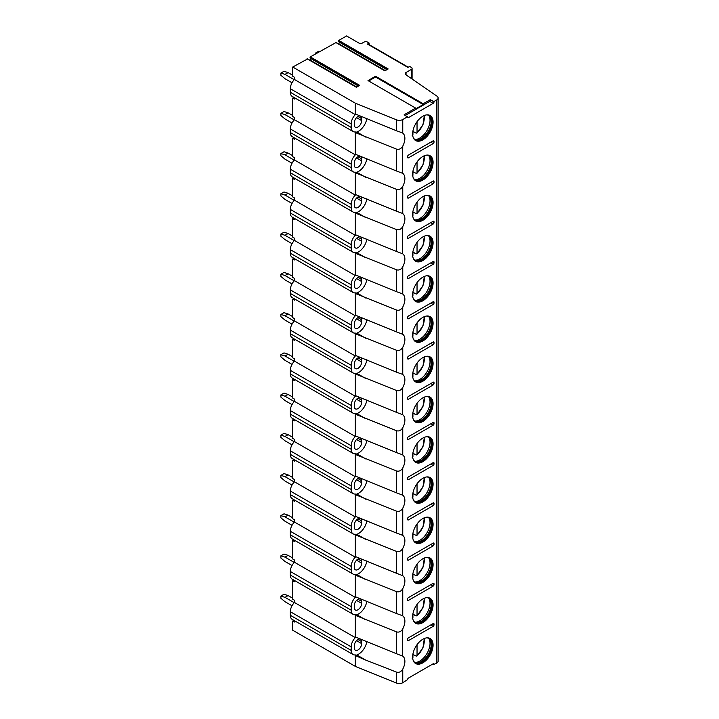 <?xml version="1.0" encoding="UTF-8"?>
<svg xmlns="http://www.w3.org/2000/svg" width="719" height="719" viewBox="0 0 719 719"><rect width="100%" height="100%" fill="white"/><g stroke="black" fill="none" stroke-linecap="round" stroke-linejoin="round"><path stroke-width="1.08" d="M338.343 43.787L338.586 43.643A0.971 0.557 120 0 0 339.125 42.053L338.442 41.432L338.775 40.444L346.567 35.95L358.916 43.077A2.427 1.402 180 0 0 362.34 43.077L364.057 42.088A2.427 1.402 0 0 1 367.481 42.088L369.198 43.077L367.481 44.066L407.952 67.424L409.659 66.436L411.376 67.424A2.427 1.402 0 0 1 412.086 68.422A2.427 1.402 0 0 1 411.376 69.41L411.376 78.551M405.372 115.435L429.719 101.379A1.213 0.701 120 0 0 430.582 99.896L434.006 101.478L436.685 99.941A4.853 2.804 0 0 0 438.105 97.955A4.853 2.804 0 0 0 436.963 96.157L405.867 74.758A2.912 1.681 180 0 1 405.183 73.68A2.912 1.681 180 0 1 406.037 72.493L411.376 69.41M430.582 99.501L423.203 103.761L423.203 104.552L375.543 77.032L375.543 76.241L423.203 103.761M375.543 76.241L368.002 80.591L415.663 108.111L404.177 114.743L407.601 117.125A1.213 0.701 120 0 0 407.853 117.673A1.213 0.701 120 0 0 408.464 117.619L433.153 103.365A1.213 0.701 120 0 0 434.006 101.873L430.582 99.896M307.453 59.021L292.732 67.029L355.312 103.168L396.546 119.839A4.853 2.804 0 0 0 402.757 119.525L407.601 116.721M335.917 42.592L310.32 56.882L359.698 85.39L356.408 87.287L307.031 58.778M338.775 40.444L388.161 68.952L384.872 70.848L335.494 42.34M369.198 43.077L368.856 44.857M408.293 67.227L369.198 44.659M292.732 67.029L292.732 76.259L294.448 77.248L294.448 79.494A8.97 5.177 120 0 0 290.332 88.734L290.332 92.293A8.97 5.177 120 0 0 292.184 96.4L353.056 131.541A8.97 5.177 120 0 0 355.312 131.919L355.312 154.864A8.97 5.177 120 0 0 351.196 164.103L351.196 167.662A8.97 5.177 120 0 0 353.056 171.769A8.97 5.177 120 0 0 355.312 172.147L355.312 195.101A8.97 5.177 120 0 0 351.196 204.331L351.196 207.899A8.97 5.177 120 0 0 353.056 212.006A8.97 5.177 120 0 0 355.312 212.375L355.312 235.329A8.97 5.177 120 0 0 351.196 244.559L351.196 248.127A8.97 5.177 120 0 0 353.056 252.234A8.97 5.177 120 0 0 355.312 252.612L355.312 275.557A8.97 5.177 120 0 0 351.196 284.787L351.196 288.355A8.97 5.177 120 0 0 353.056 292.462A8.97 5.177 120 0 0 355.312 292.84L355.312 315.785A8.97 5.177 120 0 0 351.196 325.024L351.196 328.583A8.97 5.177 120 0 0 353.056 332.69A8.97 5.177 120 0 0 355.312 333.068L355.312 356.013A8.97 5.177 120 0 0 351.196 365.252L351.196 368.811A8.97 5.177 120 0 0 353.056 372.918A8.97 5.177 120 0 0 355.312 373.296L355.312 396.25A8.97 5.177 120 0 0 351.196 405.48L351.196 409.039A8.97 5.177 120 0 0 353.056 413.146A8.97 5.177 120 0 0 355.312 413.524L355.312 436.478A8.97 5.177 120 0 0 351.196 445.708L351.196 449.276A8.97 5.177 120 0 0 353.056 453.383A8.97 5.177 120 0 0 355.312 453.752L355.312 476.706A8.97 5.177 120 0 0 351.196 485.936L351.196 489.504A8.97 5.177 120 0 0 353.056 493.611A8.97 5.177 120 0 0 355.312 493.989L355.312 516.934A8.97 5.177 120 0 0 351.196 526.164L351.196 529.732A8.97 5.177 120 0 0 353.056 533.84A8.97 5.177 120 0 0 355.312 534.217L355.312 557.162A8.97 5.177 120 0 0 351.196 566.401L351.196 569.96A8.97 5.177 120 0 0 353.056 574.068A8.97 5.177 120 0 0 355.312 574.445L355.312 597.39A8.97 5.177 120 0 0 351.196 606.629L351.196 610.188A8.97 5.177 120 0 0 353.056 614.296A8.97 5.177 120 0 0 355.312 614.673L355.312 637.627A8.97 5.177 120 0 0 351.196 646.857L351.196 650.425A8.97 5.177 120 0 0 353.056 654.533A8.97 5.177 120 0 0 355.312 654.901L355.312 666.378L396.546 683.05A4.853 2.804 0 0 0 402.757 682.735L407.601 679.545A1.213 0.701 120 0 1 408.464 678.062L433.153 663.808A1.213 0.701 120 0 1 433.755 663.745A1.213 0.701 120 0 1 434.006 664.302L433.153 663.808M294.448 97.703L294.448 99.024L292.732 98.036L292.732 116.487L294.448 117.476L294.448 119.722L355.312 154.864M294.448 620.686L294.448 622.016L292.732 621.018L292.732 630.248L355.312 666.378M294.448 580.458L294.448 581.779L292.732 580.79L292.732 599.242L294.448 600.23L294.448 602.486L355.312 637.627M294.448 540.23L294.448 541.551L292.732 540.562L292.732 559.014L294.448 560.002L294.448 562.249L355.312 597.39M294.448 500.002L294.448 501.323L292.732 500.334L292.732 518.785L294.448 519.774L294.448 522.021L355.312 557.162M294.448 459.774L294.448 461.095L292.732 460.106L292.732 478.557L294.448 479.546L294.448 481.793L355.312 516.934M294.448 419.545L294.448 420.867L292.732 419.869L292.732 438.329L294.448 439.318L294.448 441.565L355.312 476.706M294.448 379.308L294.448 380.63L292.732 379.641L292.732 398.092L294.448 399.081L294.448 401.337L355.312 436.478M294.448 339.08L294.448 340.402L292.732 339.413L292.732 357.864L294.448 358.853L294.448 361.109L355.312 396.25M294.448 298.852L294.448 300.174L292.732 299.185L292.732 317.636L294.448 318.625L294.448 320.872L355.312 356.013M294.448 258.624L294.448 259.945L292.732 258.957L292.732 277.408L294.448 278.397L294.448 280.644L355.312 315.785M294.448 218.396L294.448 219.717L292.732 218.729L292.732 237.18L294.448 238.169L294.448 240.416L355.312 275.557M294.448 178.168L294.448 179.489L292.732 178.492L292.732 196.943L294.448 197.941L294.448 200.188L355.312 235.329M294.448 137.931L294.448 139.252L292.732 138.264L292.732 156.715L294.448 157.704L294.448 159.96L355.312 195.101M355.312 103.168L355.312 114.636A8.97 5.177 120 0 0 351.196 123.875L351.196 127.434A8.97 5.177 120 0 0 353.056 131.541M294.448 79.494L355.312 114.636M294.448 602.486A8.97 5.177 120 0 0 290.332 611.716L290.332 615.284A8.97 5.177 120 0 0 292.184 619.392L353.056 654.533M356.849 654.991L365.594 660.033L355.312 655.566A11.819 6.822 120 0 0 356.849 654.991A12.007 6.929 120 0 0 366.87 641.276M361.657 641.609A5.213 3.011 120 0 0 360.579 639.227A5.213 3.011 120 0 0 356.561 640.62A5.213 3.011 120 0 0 354.278 645.869L354.278 647.846A5.213 3.011 120 0 0 355.366 650.237A5.213 3.011 120 0 0 359.383 648.835A5.213 3.011 120 0 0 361.657 643.595L361.657 641.609L357.972 639.479M366.87 601.048A12.007 6.929 120 0 1 356.849 614.763A11.819 6.822 120 0 1 355.312 615.329L396.546 631.884L396.546 653.76L355.312 636.962M365.594 660.033L396.546 672.112L396.546 683.05M366.87 560.82A12.007 6.929 120 0 1 356.849 574.526A11.819 6.822 120 0 1 355.312 575.101L396.546 591.647L396.546 613.532L355.312 596.734M366.87 520.592A12.007 6.929 120 0 1 356.849 534.298A11.819 6.822 120 0 1 355.312 534.873L396.546 551.419L396.546 573.304L355.312 556.506M366.87 480.364A12.007 6.929 120 0 1 356.849 494.07A11.819 6.822 120 0 1 355.312 494.645L396.546 511.191L396.546 533.067L355.312 516.278M366.87 440.127A12.007 6.929 120 0 1 356.849 453.842A11.819 6.822 120 0 1 355.312 454.417L396.546 470.963L396.546 492.839L355.312 476.05M366.87 399.899A12.007 6.929 120 0 1 356.849 413.614A11.819 6.822 120 0 1 355.312 414.18L396.546 430.735L396.546 452.611L355.312 435.813M366.87 359.671A12.007 6.929 120 0 1 356.849 373.386A11.819 6.822 120 0 1 355.312 373.952L396.546 390.507L396.546 412.382L355.312 395.585M366.87 319.443A12.007 6.929 120 0 1 356.849 333.149A11.819 6.822 120 0 1 355.312 333.724L396.546 350.27L396.546 372.154L355.312 355.357M366.87 279.215A12.007 6.929 120 0 1 356.849 292.921A11.819 6.822 120 0 1 355.312 293.496L396.546 310.042L396.546 331.926L355.312 315.129M366.87 238.987A12.007 6.929 120 0 1 356.849 252.693A11.819 6.822 120 0 1 355.312 253.268L396.546 269.814L396.546 291.689L355.312 274.901M366.87 198.75A12.007 6.929 120 0 1 356.849 212.465A11.819 6.822 120 0 1 355.312 213.04L396.546 229.586L396.546 251.461L355.312 234.673M366.87 158.522A12.007 6.929 120 0 1 356.849 172.236A11.819 6.822 120 0 1 355.312 172.803L396.546 189.358L396.546 211.233L355.312 194.436M365.594 137.05L356.849 131.999A11.819 6.822 120 0 1 355.312 132.575L396.546 149.13L396.546 171.005L355.312 154.208M396.546 119.839L396.546 130.777L355.312 113.979M396.546 653.76L402.757 656.132A12.007 6.929 120 0 1 402.757 669.11C401.103 671.816 399.036 672.813 396.546 672.112M402.379 655.89L402.757 628.882C401.103 631.579 399.036 632.585 396.546 631.884M396.546 613.532L402.379 615.662M396.546 573.304L402.757 575.676A12.007 6.929 120 0 1 402.757 588.645C401.103 591.351 399.036 592.357 396.546 591.647M402.379 575.425L402.757 548.417C401.103 551.122 399.036 552.12 396.546 551.419M396.546 533.067L402.379 535.197M396.546 492.839L402.757 495.22A12.007 6.929 120 0 1 402.757 508.189C401.103 510.894 399.036 511.892 396.546 511.191M402.379 494.969L402.757 467.961C401.103 470.666 399.036 471.664 396.546 470.963M396.546 452.611L402.379 454.741M396.546 412.382L402.757 414.755A12.007 6.929 120 0 1 402.757 427.733C401.103 430.429 399.036 431.436 396.546 430.735M402.379 414.512L402.757 387.496C401.103 390.201 399.036 391.208 396.546 390.507M396.546 372.154L402.379 374.284M396.546 331.926L402.757 334.299A12.007 6.929 120 0 1 402.757 347.268C401.103 349.973 399.036 350.971 396.546 350.27M402.379 334.047L402.757 307.04C401.103 309.745 399.036 310.743 396.546 310.042M396.546 291.689L402.379 293.819M396.546 251.461L402.757 253.843A12.007 6.929 120 0 1 402.757 266.812C401.103 269.517 399.036 270.515 396.546 269.814M402.379 253.591L402.757 226.584C401.103 229.289 399.036 230.287 396.546 229.586M396.546 211.233L402.379 213.363M396.546 171.005L402.757 173.378A12.007 6.929 120 0 1 402.757 186.356C401.103 189.052 399.036 190.059 396.546 189.358M396.546 130.777L402.379 132.898M402.379 173.135L402.757 146.119C401.103 148.824 399.036 149.831 396.546 149.13M402.757 146.119A12.007 6.929 120 0 0 402.757 133.15L402.757 119.525M434.006 664.302L436.685 663.152A4.853 2.804 0 0 0 438.105 661.174L438.105 97.955M402.757 628.882A12.007 6.929 120 0 0 402.757 615.904L402.757 588.645M402.757 548.417A12.007 6.929 120 0 0 402.757 535.448L402.757 508.189M402.757 467.961A12.007 6.929 120 0 0 402.757 454.983L402.757 427.733M402.757 387.496A12.007 6.929 120 0 0 402.757 374.527L402.757 347.268M402.757 307.04A12.007 6.929 120 0 0 402.757 294.071L402.757 266.812M402.757 226.584A12.007 6.929 120 0 0 402.757 213.606L402.757 186.356M412.643 616.686A14.452 8.34 120 0 0 415.636 623.301A14.452 8.34 120 0 0 426.771 619.427A14.452 8.34 120 0 0 433.081 604.886A14.452 8.34 120 0 0 430.088 598.271A14.452 8.34 120 0 0 418.952 602.145A14.452 8.34 120 0 0 412.643 616.686M412.643 576.458A14.452 8.34 120 0 0 415.636 583.073A14.452 8.34 120 0 0 426.771 579.199A14.452 8.34 120 0 0 433.081 564.658A14.452 8.34 120 0 0 430.088 558.043A14.452 8.34 120 0 0 418.952 561.916A14.452 8.34 120 0 0 412.643 576.458M412.643 536.23A14.452 8.34 120 0 0 415.636 542.845A14.452 8.34 120 0 0 426.771 538.971A14.452 8.34 120 0 0 433.081 524.43A14.452 8.34 120 0 0 430.088 517.815A14.452 8.34 120 0 0 418.952 521.679A14.452 8.34 120 0 0 412.643 536.23M412.643 495.993A14.452 8.34 120 0 0 415.636 502.608A14.452 8.34 120 0 0 426.771 498.743A14.452 8.34 120 0 0 433.081 484.193A14.452 8.34 120 0 0 430.088 477.578A14.452 8.34 120 0 0 418.952 481.451A14.452 8.34 120 0 0 412.643 495.993M412.643 455.765A14.452 8.34 120 0 0 415.636 462.38A14.452 8.34 120 0 0 426.771 458.506A14.452 8.34 120 0 0 433.081 443.965A14.452 8.34 120 0 0 430.088 437.35A14.452 8.34 120 0 0 418.952 441.223A14.452 8.34 120 0 0 412.643 455.765M412.643 415.537A14.452 8.34 120 0 0 415.636 422.152A14.452 8.34 120 0 0 426.771 418.278A14.452 8.34 120 0 0 433.081 403.736A14.452 8.34 120 0 0 430.088 397.122A14.452 8.34 120 0 0 418.952 400.995A14.452 8.34 120 0 0 412.643 415.537M412.643 375.309A14.452 8.34 120 0 0 415.636 381.924A14.452 8.34 120 0 0 426.771 378.05A14.452 8.34 120 0 0 433.081 363.508A14.452 8.34 120 0 0 430.088 356.894A14.452 8.34 120 0 0 418.952 360.767A14.452 8.34 120 0 0 412.643 375.309M412.643 335.081A14.452 8.34 120 0 0 415.636 341.696A14.452 8.34 120 0 0 426.771 337.822A14.452 8.34 120 0 0 433.081 323.28A14.452 8.34 120 0 0 430.088 316.666A14.452 8.34 120 0 0 418.952 320.53A14.452 8.34 120 0 0 412.643 335.081M412.643 294.844A14.452 8.34 120 0 0 415.636 301.468A14.452 8.34 120 0 0 426.771 297.594A14.452 8.34 120 0 0 433.081 283.052A14.452 8.34 120 0 0 430.088 276.429A14.452 8.34 120 0 0 418.952 280.302A14.452 8.34 120 0 0 412.643 294.844M412.643 254.616A14.452 8.34 120 0 0 415.636 261.231A14.452 8.34 120 0 0 426.771 257.366A14.452 8.34 120 0 0 433.081 242.815A14.452 8.34 120 0 0 430.088 236.2A14.452 8.34 120 0 0 418.952 240.074A14.452 8.34 120 0 0 412.643 254.616M412.643 214.388A14.452 8.34 120 0 0 415.636 221.003A14.452 8.34 120 0 0 426.771 217.129A14.452 8.34 120 0 0 433.081 202.587A14.452 8.34 120 0 0 430.088 195.972A14.452 8.34 120 0 0 418.952 199.846A14.452 8.34 120 0 0 412.643 214.388M412.643 174.16A14.452 8.34 120 0 0 415.636 180.775A14.452 8.34 120 0 0 426.771 176.901A14.452 8.34 120 0 0 433.081 162.359A14.452 8.34 120 0 0 430.088 155.744A14.452 8.34 120 0 0 418.952 159.618A14.452 8.34 120 0 0 412.643 174.16M412.643 133.932A14.452 8.34 120 0 0 415.636 140.547A14.452 8.34 120 0 0 426.771 136.673A14.452 8.34 120 0 0 433.081 122.131A14.452 8.34 120 0 0 430.088 115.516A14.452 8.34 120 0 0 418.952 119.39A14.452 8.34 120 0 0 412.643 133.932M412.643 656.914A14.452 8.34 120 0 0 415.636 663.529A14.452 8.34 120 0 0 426.771 659.656A14.452 8.34 120 0 0 433.081 645.114A14.452 8.34 120 0 0 430.088 638.499A14.452 8.34 120 0 0 418.952 642.373A14.452 8.34 120 0 0 412.643 656.914M408.464 640.602L433.153 626.348A1.213 0.701 120 0 0 434.006 624.865L434.006 624.074A1.213 0.701 120 0 0 433.755 623.517A1.213 0.701 120 0 0 433.153 623.571L408.464 637.834A1.213 0.701 120 0 0 407.601 639.317L407.601 640.108A1.213 0.701 120 0 0 407.853 640.665A1.213 0.701 120 0 0 408.464 640.602L407.601 640.108M408.464 600.374L433.153 586.12A1.213 0.701 120 0 0 434.006 584.628L434.006 583.837A1.213 0.701 120 0 0 433.755 583.289A1.213 0.701 120 0 0 433.153 583.343L408.464 597.597A1.213 0.701 120 0 0 407.601 599.089L407.601 599.88A1.213 0.701 120 0 0 407.853 600.428A1.213 0.701 120 0 0 408.464 600.374L407.601 599.88M408.464 560.146L433.153 545.892A1.213 0.701 120 0 0 434.006 544.4L434.006 543.609A1.213 0.701 120 0 0 433.755 543.052A1.213 0.701 120 0 0 433.153 543.115L408.464 557.369A1.213 0.701 120 0 0 407.601 558.852L407.601 559.643A1.213 0.701 120 0 0 407.853 560.2A1.213 0.701 120 0 0 408.464 560.146L407.601 559.643M408.464 519.909L433.153 505.655A1.213 0.701 120 0 0 434.006 504.172L434.006 503.381A1.213 0.701 120 0 0 433.755 502.824A1.213 0.701 120 0 0 433.153 502.887L408.464 517.141A1.213 0.701 120 0 0 407.601 518.624L407.601 519.415A1.213 0.701 120 0 0 407.853 519.972A1.213 0.701 120 0 0 408.464 519.909L407.601 519.415M408.464 479.681L433.153 465.427A1.213 0.701 120 0 0 434.006 463.944L434.006 463.153A1.213 0.701 120 0 0 433.755 462.596A1.213 0.701 120 0 0 433.153 462.659L408.464 476.913A1.213 0.701 120 0 0 407.601 478.396L407.601 479.187A1.213 0.701 120 0 0 407.853 479.744A1.213 0.701 120 0 0 408.464 479.681L407.601 479.187M408.464 439.453L433.153 425.199A1.213 0.701 120 0 0 434.006 423.716L434.006 422.925A1.213 0.701 120 0 0 433.755 422.368A1.213 0.701 120 0 0 433.153 422.43L408.464 436.685A1.213 0.701 120 0 0 407.601 438.168L407.601 438.958A1.213 0.701 120 0 0 407.853 439.516A1.213 0.701 120 0 0 408.464 439.453L407.601 438.958M408.464 399.225L433.153 384.971A1.213 0.701 120 0 0 434.006 383.488L434.006 382.688A1.213 0.701 120 0 0 433.755 382.14A1.213 0.701 120 0 0 433.153 382.193L408.464 396.448A1.213 0.701 120 0 0 407.601 397.94L407.601 398.73A1.213 0.701 120 0 0 407.853 399.288A1.213 0.701 120 0 0 408.464 399.225L407.601 398.73M408.464 358.997L433.153 344.743A1.213 0.701 120 0 0 434.006 343.251L434.006 342.46A1.213 0.701 120 0 0 433.755 341.911A1.213 0.701 120 0 0 433.153 341.965L408.464 356.22A1.213 0.701 120 0 0 407.601 357.703L407.601 358.502A1.213 0.701 120 0 0 407.853 359.051A1.213 0.701 120 0 0 408.464 358.997L407.601 358.502M408.464 318.76L433.153 304.505A1.213 0.701 120 0 0 434.006 303.023L434.006 302.232A1.213 0.701 120 0 0 433.755 301.674A1.213 0.701 120 0 0 433.153 301.737L408.464 315.992A1.213 0.701 120 0 0 407.601 317.474L407.601 318.265A1.213 0.701 120 0 0 407.853 318.823A1.213 0.701 120 0 0 408.464 318.76L407.601 318.265M408.464 278.532L433.153 264.277A1.213 0.701 120 0 0 434.006 262.794L434.006 262.004A1.213 0.701 120 0 0 433.755 261.446A1.213 0.701 120 0 0 433.153 261.509L408.464 275.763A1.213 0.701 120 0 0 407.601 277.246L407.601 278.037A1.213 0.701 120 0 0 407.853 278.595A1.213 0.701 120 0 0 408.464 278.532L407.601 278.037M408.464 238.304L433.153 224.049A1.213 0.701 120 0 0 434.006 222.566L434.006 221.776A1.213 0.701 120 0 0 433.755 221.218A1.213 0.701 120 0 0 433.153 221.281L408.464 235.535A1.213 0.701 120 0 0 407.601 237.018L407.601 237.809A1.213 0.701 120 0 0 407.853 238.366A1.213 0.701 120 0 0 408.464 238.304L407.601 237.809M408.464 198.076L433.153 183.821A1.213 0.701 120 0 0 434.006 182.338L434.006 181.548A1.213 0.701 120 0 0 433.755 180.99A1.213 0.701 120 0 0 433.153 181.053L408.464 195.307A1.213 0.701 120 0 0 407.601 196.79L407.601 197.581A1.213 0.701 120 0 0 407.853 198.138A1.213 0.701 120 0 0 408.464 198.076L407.601 197.581M408.464 157.847L433.153 143.593A1.213 0.701 120 0 0 434.006 142.11L434.006 141.31A1.213 0.701 120 0 0 433.755 140.762A1.213 0.701 120 0 0 433.153 140.816L408.464 155.07A1.213 0.701 120 0 0 407.601 156.562L407.601 157.353A1.213 0.701 120 0 0 407.853 157.901A1.213 0.701 120 0 0 408.464 157.847L407.601 157.353M415.384 663.376A14.452 8.34 120 0 0 426.43 659.179A14.452 8.34 120 0 0 432.568 644.817A14.452 8.34 -60 0 0 429.827 638.355M426.807 637.852A13.85 7.99 -60 0 1 428.848 638.481A13.85 7.99 -60 0 1 431.715 644.817A13.85 7.99 120 0 1 425.666 658.748A13.85 7.99 120 0 1 414.998 662.46A13.85 7.99 120 0 1 413.434 661.004M414.746 662.307A13.85 7.99 120 0 0 415.924 662.702A13.85 7.99 120 0 0 425.999 657.508A13.85 7.99 120 0 0 431.193 644.521A13.85 7.99 -60 0 0 429.513 639.155A13.85 7.99 -60 0 0 428.578 638.337M428.848 638.535A14.452 8.34 -60 0 1 430.025 643.352A14.452 8.34 120 0 1 415.043 662.442M414.62 655.135A14.452 8.34 120 0 1 414.405 655.315L412.922 654.452M414.405 655.315L416.346 656.132L417.038 655.719L416.346 656.132M417.038 644.691L417.038 655.719A13.122 7.576 120 0 0 423.967 638.643M412.922 654.038L412.922 658.092L412.23 658.505M415.384 623.148A14.452 8.34 120 0 0 426.43 618.951A14.452 8.34 120 0 0 432.568 604.589A14.452 8.34 -60 0 0 429.827 598.127M426.807 597.624A13.85 7.99 -60 0 1 428.848 598.253A13.85 7.99 -60 0 1 431.715 604.589A13.85 7.99 120 0 1 425.666 618.52A13.85 7.99 120 0 1 414.998 622.232A13.85 7.99 120 0 1 413.434 620.776M414.746 622.079A13.85 7.99 120 0 0 415.924 622.474A13.85 7.99 120 0 0 425.999 617.279A13.85 7.99 120 0 0 431.193 604.293A13.85 7.99 -60 0 0 429.513 598.927A13.85 7.99 -60 0 0 428.578 598.109M428.848 598.298A14.452 8.34 -60 0 1 430.025 603.124A14.452 8.34 120 0 1 415.043 622.214M414.62 614.907A14.452 8.34 120 0 1 414.405 615.087L412.922 614.224M414.405 615.087L416.346 615.904L417.038 615.491L416.346 615.904M417.038 604.463L417.038 615.491A13.122 7.576 120 0 0 423.967 598.415M412.23 618.277L412.922 617.864L412.922 613.81M415.384 582.911A14.452 8.34 120 0 0 426.43 578.723A14.452 8.34 120 0 0 432.568 564.361A14.452 8.34 -60 0 0 429.827 557.899M426.807 557.396A13.85 7.99 -60 0 1 428.848 558.025A13.85 7.99 -60 0 1 431.715 564.361A13.85 7.99 120 0 1 425.666 578.292A13.85 7.99 120 0 1 414.998 582.004A13.85 7.99 120 0 1 413.434 580.548M414.746 581.842A13.85 7.99 120 0 0 415.924 582.246A13.85 7.99 120 0 0 425.999 577.051A13.85 7.99 120 0 0 431.193 564.064A13.85 7.99 -60 0 0 429.513 558.699A13.85 7.99 -60 0 0 428.578 557.881M428.848 558.07A14.452 8.34 -60 0 1 430.025 562.887A14.452 8.34 120 0 1 415.043 581.977M414.62 574.679A14.452 8.34 120 0 1 414.405 574.849L412.922 573.996M414.405 574.849L416.346 575.676L417.038 575.254L416.346 575.676M417.038 564.226L417.038 575.254A13.122 7.576 120 0 0 423.967 558.187M412.23 578.049L412.922 577.636L412.922 573.582M415.384 542.683A14.452 8.34 120 0 0 426.43 538.495A14.452 8.34 120 0 0 432.568 524.133A14.452 8.34 -60 0 0 429.827 517.671M426.807 517.168A13.85 7.99 -60 0 1 428.848 517.788A13.85 7.99 -60 0 1 431.715 524.133A13.85 7.99 120 0 1 425.666 538.064A13.85 7.99 120 0 1 414.998 541.775A13.85 7.99 120 0 1 413.434 540.32M414.746 541.614A13.85 7.99 120 0 0 415.924 542.018A13.85 7.99 120 0 0 425.999 536.823A13.85 7.99 120 0 0 431.193 523.836A13.85 7.99 -60 0 0 429.513 518.471A13.85 7.99 -60 0 0 428.578 517.653M428.848 517.842A14.452 8.34 -60 0 1 430.025 522.659A14.452 8.34 120 0 1 415.043 541.749M414.62 534.442A14.452 8.34 120 0 1 414.405 534.621L412.922 533.768M414.405 534.621L416.346 535.439L417.038 535.026L416.346 535.439M417.038 523.998L417.038 535.026A13.122 7.576 120 0 0 423.967 517.959M412.23 537.821L412.922 537.408L412.922 533.354M415.384 502.455A14.452 8.34 120 0 0 426.43 498.267A14.452 8.34 120 0 0 432.568 483.896A14.452 8.34 -60 0 0 429.827 477.443M426.807 476.931A13.85 7.99 -60 0 1 428.848 477.56A13.85 7.99 -60 0 1 431.715 483.896A13.85 7.99 120 0 1 425.666 497.836A13.85 7.99 120 0 1 414.998 501.538A13.85 7.99 120 0 1 413.434 500.091M414.746 501.386A13.85 7.99 120 0 0 415.924 501.781A13.85 7.99 120 0 0 425.999 496.586A13.85 7.99 120 0 0 431.193 483.599A13.85 7.99 -60 0 0 429.513 478.243A13.85 7.99 -60 0 0 428.578 477.425M428.848 477.614A14.452 8.34 -60 0 1 430.025 482.431A14.452 8.34 120 0 1 415.043 501.52M414.62 494.214A14.452 8.34 120 0 1 414.405 494.393L412.922 493.54M414.405 494.393L416.346 495.211L417.038 494.798L416.346 495.211M417.038 483.77L417.038 494.798A13.122 7.576 120 0 0 423.967 477.731M412.23 497.593L412.922 497.171L412.922 493.126M415.384 462.227A14.452 8.34 120 0 0 426.43 458.039A14.452 8.34 120 0 0 432.568 443.668A14.452 8.34 -60 0 0 429.827 437.215M426.807 436.703A13.85 7.99 -60 0 1 428.848 437.332A13.85 7.99 -60 0 1 431.715 443.668A13.85 7.99 120 0 1 425.666 457.608A13.85 7.99 120 0 1 414.998 461.31A13.85 7.99 120 0 1 413.434 459.854M414.746 461.158A13.85 7.99 120 0 0 415.924 461.553A13.85 7.99 120 0 0 425.999 456.358A13.85 7.99 120 0 0 431.193 443.371A13.85 7.99 -60 0 0 429.513 438.006A13.85 7.99 -60 0 0 428.578 437.188M428.848 437.386A14.452 8.34 -60 0 1 430.025 442.203A14.452 8.34 120 0 1 415.043 461.292M414.62 453.986A14.452 8.34 120 0 1 414.405 454.165L412.922 453.312M414.405 454.165L416.346 454.983L417.038 454.57L416.346 454.983M417.038 443.542L417.038 454.57A13.122 7.576 120 0 0 423.967 437.494M412.23 457.356L412.922 456.942L412.922 452.889M415.384 421.999A14.452 8.34 120 0 0 426.43 417.802A14.452 8.34 120 0 0 432.568 403.44A14.452 8.34 -60 0 0 429.827 396.978M426.807 396.475A13.85 7.99 -60 0 1 428.848 397.104A13.85 7.99 -60 0 1 431.715 403.44A13.85 7.99 120 0 1 425.666 417.371A13.85 7.99 120 0 1 414.998 421.082A13.85 7.99 120 0 1 413.434 419.626M414.746 420.93A13.85 7.99 120 0 0 415.924 421.325A13.85 7.99 120 0 0 425.999 416.13A13.85 7.99 120 0 0 431.193 403.143A13.85 7.99 -60 0 0 429.513 397.778A13.85 7.99 -60 0 0 428.578 396.96M428.848 397.158A14.452 8.34 -60 0 1 430.025 401.975A14.452 8.34 120 0 1 415.043 421.064M414.62 413.758A14.452 8.34 120 0 1 414.405 413.937L412.922 413.074M414.405 413.937L416.346 414.755L417.038 414.342L416.346 414.755M417.038 403.314L417.038 414.342A13.122 7.576 120 0 0 423.967 397.265M412.23 417.128L412.922 416.714L412.922 412.661M415.384 381.762A14.452 8.34 120 0 0 426.43 377.574A14.452 8.34 120 0 0 432.568 363.212A14.452 8.34 -60 0 0 429.827 356.75M426.807 356.247A13.85 7.99 -60 0 1 428.848 356.876A13.85 7.99 -60 0 1 431.715 363.212A13.85 7.99 120 0 1 425.666 377.142A13.85 7.99 120 0 1 414.998 380.854A13.85 7.99 120 0 1 413.434 379.398M414.746 380.693A13.85 7.99 120 0 0 415.924 381.097A13.85 7.99 120 0 0 425.999 375.902A13.85 7.99 120 0 0 431.193 362.915A13.85 7.99 -60 0 0 429.513 357.55A13.85 7.99 -60 0 0 428.578 356.732M428.848 356.921A14.452 8.34 -60 0 1 430.025 361.747A14.452 8.34 120 0 1 415.043 380.836M414.62 373.529A14.452 8.34 120 0 1 414.405 373.709L412.922 372.846M414.405 373.709L416.346 374.527L417.038 374.114L416.346 374.527M417.038 363.086L417.038 374.114A13.122 7.576 120 0 0 423.967 357.037M412.23 376.9L412.922 376.486L412.922 372.433M415.384 341.534A14.452 8.34 120 0 0 426.43 337.346A14.452 8.34 120 0 0 432.568 322.984A14.452 8.34 -60 0 0 429.827 316.522M426.807 316.018A13.85 7.99 -60 0 1 428.848 316.639A13.85 7.99 -60 0 1 431.715 322.984A13.85 7.99 120 0 1 425.666 336.914A13.85 7.99 120 0 1 414.998 340.626A13.85 7.99 120 0 1 413.434 339.17M414.746 340.464A13.85 7.99 120 0 0 415.924 340.869A13.85 7.99 120 0 0 425.999 335.674A13.85 7.99 120 0 0 431.193 322.687A13.85 7.99 -60 0 0 429.513 317.322A13.85 7.99 -60 0 0 428.578 316.504M428.848 316.693A14.452 8.34 -60 0 1 430.025 321.51A14.452 8.34 120 0 1 415.043 340.599M414.62 333.292A14.452 8.34 120 0 1 414.405 333.472L412.922 332.618M414.405 333.472L416.346 334.299L417.038 333.877L416.346 334.299M417.038 322.849L417.038 333.877A13.122 7.576 120 0 0 423.967 316.809M412.23 336.672L412.922 336.258L412.922 332.205M415.384 301.306A14.452 8.34 120 0 0 426.43 297.118A14.452 8.34 120 0 0 432.568 282.756A14.452 8.34 -60 0 0 429.827 276.294M426.807 275.79A13.85 7.99 -60 0 1 428.848 276.411A13.85 7.99 -60 0 1 431.715 282.756A13.85 7.99 120 0 1 425.666 296.686A13.85 7.99 120 0 1 414.998 300.398A13.85 7.99 120 0 1 413.434 298.942M414.746 300.236A13.85 7.99 120 0 0 415.924 300.641A13.85 7.99 120 0 0 425.999 295.446A13.85 7.99 120 0 0 431.193 282.45A13.85 7.99 -60 0 0 429.513 277.094A13.85 7.99 -60 0 0 428.578 276.276M428.848 276.464A14.452 8.34 -60 0 1 430.025 281.282A14.452 8.34 120 0 1 415.043 300.371M414.62 293.064A14.452 8.34 120 0 1 414.405 293.244L412.922 292.39M414.405 293.244L416.346 294.062L417.038 293.649L416.346 294.062M417.038 282.621L417.038 293.649A13.122 7.576 120 0 0 423.967 276.581M412.23 296.444L412.922 296.03L412.922 291.977M415.384 261.078A14.452 8.34 120 0 0 426.43 256.89A14.452 8.34 120 0 0 432.568 242.519A14.452 8.34 -60 0 0 429.827 236.066M426.807 235.553A13.85 7.99 -60 0 1 428.848 236.183A13.85 7.99 -60 0 1 431.715 242.519A13.85 7.99 120 0 1 425.666 256.458A13.85 7.99 120 0 1 414.998 260.161A13.85 7.99 120 0 1 413.434 258.714M414.746 260.008A13.85 7.99 120 0 0 415.924 260.404A13.85 7.99 120 0 0 425.999 255.209A13.85 7.99 120 0 0 431.193 242.222A13.85 7.99 -60 0 0 429.513 236.866A13.85 7.99 -60 0 0 428.578 236.048M428.848 236.236A14.452 8.34 -60 0 1 430.025 241.054A14.452 8.34 120 0 1 415.043 260.143M414.62 252.836A14.452 8.34 120 0 1 414.405 253.016L412.922 252.162M414.405 253.016L416.346 253.834L417.038 253.421L416.346 253.834M417.038 242.393L417.038 253.421A13.122 7.576 120 0 0 423.967 236.353M412.23 256.216L412.922 255.793L412.922 251.74M415.384 220.85A14.452 8.34 120 0 0 426.43 216.653A14.452 8.34 120 0 0 432.568 202.291A14.452 8.34 -60 0 0 429.827 195.829M426.807 195.325A13.85 7.99 -60 0 1 428.848 195.954A13.85 7.99 -60 0 1 431.715 202.291A13.85 7.99 120 0 1 425.666 216.221A13.85 7.99 120 0 1 414.998 219.933A13.85 7.99 120 0 1 413.434 218.477M414.746 219.78A13.85 7.99 120 0 0 415.924 220.176A13.85 7.99 120 0 0 425.999 214.981A13.85 7.99 120 0 0 431.193 201.994A13.85 7.99 -60 0 0 429.513 196.629A13.85 7.99 -60 0 0 428.578 195.811M428.848 196.008A14.452 8.34 -60 0 1 430.025 200.826A14.452 8.34 120 0 1 415.043 219.915M414.62 212.608A14.452 8.34 120 0 1 414.405 212.788L412.922 211.934M414.405 212.788L416.346 213.606L417.038 213.192L416.346 213.606M417.038 202.165L417.038 213.192A13.122 7.576 120 0 0 423.967 196.116M412.23 215.979L412.922 215.565L412.922 211.512M415.384 180.622A14.452 8.34 120 0 0 426.43 176.425A14.452 8.34 120 0 0 432.568 162.063A14.452 8.34 -60 0 0 429.827 155.601M426.807 155.097A13.85 7.99 -60 0 1 428.848 155.726A13.85 7.99 -60 0 1 431.715 162.063A13.85 7.99 120 0 1 425.666 175.993A13.85 7.99 120 0 1 414.998 179.705A13.85 7.99 120 0 1 413.434 178.249M414.746 179.552A13.85 7.99 120 0 0 415.924 179.948A13.85 7.99 120 0 0 425.999 174.753A13.85 7.99 120 0 0 431.193 161.766A13.85 7.99 -60 0 0 429.513 156.4A13.85 7.99 -60 0 0 428.578 155.583M428.848 155.78A14.452 8.34 -60 0 1 430.025 160.598A14.452 8.34 120 0 1 415.043 179.687M414.62 172.38A14.452 8.34 120 0 1 414.405 172.56L412.922 171.697M414.405 172.56L416.346 173.378L417.038 172.964L416.346 173.378M417.038 161.937L417.038 172.964A13.122 7.576 120 0 0 423.967 155.888M412.23 175.751L412.922 175.337L412.922 171.284M415.384 140.385A14.452 8.34 120 0 0 426.43 136.197A14.452 8.34 120 0 0 432.568 121.835A14.452 8.34 -60 0 0 429.827 115.373M426.807 114.869A13.85 7.99 -60 0 1 428.848 115.498A13.85 7.99 -60 0 1 431.715 121.835A13.85 7.99 120 0 1 425.666 135.765A13.85 7.99 120 0 1 414.998 139.477A13.85 7.99 120 0 1 413.434 138.021M414.746 139.315A13.85 7.99 120 0 0 415.924 139.72A13.85 7.99 120 0 0 425.999 134.525A13.85 7.99 120 0 0 431.193 121.538A13.85 7.99 -60 0 0 429.513 116.172A13.85 7.99 -60 0 0 428.578 115.355M428.848 115.543A14.452 8.34 -60 0 1 430.025 120.361A14.452 8.34 120 0 1 415.043 139.45M414.62 132.152A14.452 8.34 120 0 1 414.405 132.323L412.922 131.469M414.405 132.323L416.346 133.15L417.038 132.736L416.346 133.15M417.038 121.7L417.038 132.736A13.122 7.576 120 0 0 423.967 115.66M412.23 135.523L412.922 135.109L412.922 131.056M356.849 131.999A12.007 6.929 120 0 0 366.87 118.293M361.657 118.626A5.213 3.011 120 0 0 360.579 116.235A5.213 3.011 120 0 0 356.561 117.637A5.213 3.011 120 0 0 354.278 122.886L354.278 124.863A5.213 3.011 120 0 0 355.366 127.245A5.213 3.011 120 0 0 359.383 125.852A5.213 3.011 120 0 0 361.657 120.603L361.657 118.626L357.972 116.496M415.663 108.111L415.663 108.902L423.203 104.552M368.685 80.986L375.543 77.032M434.006 664.698L432.811 664.005M293.873 620.362L292.732 621.018M293.873 580.134L292.732 580.79M293.873 539.906L292.732 540.562M293.873 499.669L292.732 500.334M293.873 459.441L292.732 460.106M293.873 419.213L292.732 419.869M293.873 378.985L292.732 379.641M293.873 338.757L292.732 339.413M293.873 298.52L292.732 299.185M293.873 258.292L292.732 258.957M293.873 218.064L292.732 218.729M293.873 177.836L292.732 178.492M293.873 137.608L292.732 138.264M310.32 56.882L309.979 57.862L358.673 85.974M309.88 60.216L310.123 60.072A0.971 0.557 120 0 0 310.671 58.491L309.979 57.862M293.873 97.38L292.732 98.036M294.448 562.249A8.97 5.177 120 0 0 290.332 571.488L290.332 575.047A8.97 5.177 120 0 0 292.184 579.154L353.056 614.296M361.657 601.381A5.213 3.011 120 0 0 360.579 598.999A5.213 3.011 120 0 0 356.561 600.392A5.213 3.011 120 0 0 354.278 605.641L354.278 607.618A5.213 3.011 120 0 0 355.366 610.009A5.213 3.011 120 0 0 359.383 608.607A5.213 3.011 120 0 0 361.657 603.358L361.657 601.381L357.972 599.251M356.849 614.763L365.594 619.805M292.022 565.529L285.012 561.485L280.895 558.043L280.895 555.823L285.012 557.135L294.242 562.465M292.732 558.025L288.103 555.356L285.012 557.135M288.103 555.356L283.987 554.043L280.895 555.823M294.448 522.021A8.97 5.177 120 0 0 290.332 531.26L290.332 534.819A8.97 5.177 120 0 0 292.184 538.926L353.056 574.068M361.657 561.153A5.213 3.011 120 0 0 360.579 558.762A5.213 3.011 120 0 0 356.561 560.164A5.213 3.011 120 0 0 354.278 565.413L354.278 567.39A5.213 3.011 120 0 0 355.366 569.772A5.213 3.011 120 0 0 359.383 568.378A5.213 3.011 120 0 0 361.657 563.13L361.657 561.153L357.972 559.023M356.849 574.526L365.594 579.577M292.022 525.301L285.012 521.257L280.895 517.815L280.895 515.595L285.012 516.907L294.242 522.228M292.732 517.797L288.103 515.119L285.012 516.907M288.103 515.119L283.987 513.815L280.895 515.595M294.448 481.793A8.97 5.177 120 0 0 290.332 491.032L290.332 494.591A8.97 5.177 120 0 0 292.184 498.698L353.056 533.84M361.657 520.924A5.213 3.011 120 0 0 360.579 518.534A5.213 3.011 120 0 0 356.561 519.936A5.213 3.011 120 0 0 354.278 525.176L354.278 527.162A5.213 3.011 120 0 0 355.366 529.544A5.213 3.011 120 0 0 359.383 528.15A5.213 3.011 120 0 0 361.657 522.902L361.657 520.924L357.972 518.794M356.849 534.298L365.594 539.349M292.022 485.073L285.012 481.029L280.895 477.587L280.895 475.367L285.012 476.67L294.242 482M292.732 477.569L288.103 474.891L285.012 476.67M288.103 474.891L283.987 473.587L280.895 475.367M294.448 441.565A8.97 5.177 120 0 0 290.332 450.795L290.332 454.363A8.97 5.177 120 0 0 292.184 458.47L353.056 493.611M361.657 480.696A5.213 3.011 120 0 0 360.579 478.306A5.213 3.011 120 0 0 356.561 479.699A5.213 3.011 120 0 0 354.278 484.948L354.278 486.925A5.213 3.011 120 0 0 355.366 489.315A5.213 3.011 120 0 0 359.383 487.922A5.213 3.011 120 0 0 361.657 482.674L361.657 480.696L357.972 478.566M356.849 494.07L365.594 499.121M292.022 444.845L285.012 440.801L280.895 437.359L280.895 435.139L285.012 436.442L294.242 441.772M292.732 437.332L288.103 434.662L285.012 436.442M288.103 434.662L283.987 433.359L280.895 435.139M294.448 401.337A8.97 5.177 120 0 0 290.332 410.567L290.332 414.135A8.97 5.177 120 0 0 292.184 418.242L353.056 453.383M361.657 440.459A5.213 3.011 120 0 0 360.579 438.078A5.213 3.011 120 0 0 356.561 439.471A5.213 3.011 120 0 0 354.278 444.719L354.278 446.697A5.213 3.011 120 0 0 355.366 449.087A5.213 3.011 120 0 0 359.383 447.685A5.213 3.011 120 0 0 361.657 442.446L361.657 440.459L357.972 438.338M356.849 453.842L365.594 458.893M292.022 404.617L285.012 400.573L280.895 397.122L280.895 394.911L285.012 396.214L294.242 401.544M292.732 397.104L288.103 394.434L285.012 396.214M288.103 394.434L283.987 393.122L280.895 394.911M294.448 361.109A8.97 5.177 120 0 0 290.332 370.339L290.332 373.898A8.97 5.177 120 0 0 292.184 378.005L353.056 413.146M361.657 400.231A5.213 3.011 120 0 0 360.579 397.85A5.213 3.011 120 0 0 356.561 399.243A5.213 3.011 120 0 0 354.278 404.491L354.278 406.469A5.213 3.011 120 0 0 355.366 408.859A5.213 3.011 120 0 0 359.383 407.457A5.213 3.011 120 0 0 361.657 402.209L361.657 400.231L357.972 398.101M356.849 413.614L365.594 418.656M292.022 364.389L285.012 360.345L280.895 356.894L280.895 354.683L285.012 355.986L294.242 361.315M292.732 356.876L288.103 354.206L285.012 355.986M288.103 354.206L283.987 352.894L280.895 354.683M294.448 320.872A8.97 5.177 120 0 0 290.332 330.111L290.332 333.67A8.97 5.177 120 0 0 292.184 337.777L353.056 372.918M361.657 360.003A5.213 3.011 120 0 0 360.579 357.613A5.213 3.011 120 0 0 356.561 359.015A5.213 3.011 120 0 0 354.278 364.263L354.278 366.241A5.213 3.011 120 0 0 355.366 368.622A5.213 3.011 120 0 0 359.383 367.229A5.213 3.011 120 0 0 361.657 361.981L361.657 360.003L357.972 357.873M356.849 373.386L365.594 378.428M292.022 324.152L285.012 320.108L280.895 316.666L280.895 314.446L285.012 315.758L294.242 321.087M292.732 316.648L288.103 313.969L285.012 315.758M288.103 313.969L283.987 312.666L280.895 314.446M294.448 280.644A8.97 5.177 120 0 0 290.332 289.883L290.332 293.442A8.97 5.177 120 0 0 292.184 297.549L353.056 332.69M361.657 319.775A5.213 3.011 120 0 0 360.579 317.385A5.213 3.011 120 0 0 356.561 318.787A5.213 3.011 120 0 0 354.278 324.026L354.278 326.013A5.213 3.011 120 0 0 355.366 328.394A5.213 3.011 120 0 0 359.383 327.001A5.213 3.011 120 0 0 361.657 321.752L361.657 319.775L357.972 317.645M356.849 333.149L365.594 338.2M292.022 283.924L285.012 279.88L280.895 276.438L280.895 274.218L285.012 275.53L294.242 280.85M292.732 276.42L288.103 273.741L285.012 275.53M288.103 273.741L283.987 272.438L280.895 274.218M294.448 240.416A8.97 5.177 120 0 0 290.332 249.646L290.332 253.214A8.97 5.177 120 0 0 292.184 257.321L353.056 292.462M361.657 279.547A5.213 3.011 120 0 0 360.579 277.157A5.213 3.011 120 0 0 356.561 278.559A5.213 3.011 120 0 0 354.278 283.798L354.278 285.785A5.213 3.011 120 0 0 355.366 288.166A5.213 3.011 120 0 0 359.383 286.773A5.213 3.011 120 0 0 361.657 281.524L361.657 279.547L357.972 277.417M356.849 292.921L365.594 297.972M292.022 243.696L285.012 239.652L280.895 236.209L280.895 233.99L285.012 235.293L294.242 240.622M292.732 236.192L288.103 233.513L285.012 235.293M288.103 233.513L283.987 232.21L280.895 233.99M294.448 200.188A8.97 5.177 120 0 0 290.332 209.418L290.332 212.986A8.97 5.177 120 0 0 292.184 217.093L353.056 252.234M361.657 239.319A5.213 3.011 120 0 0 360.579 236.928A5.213 3.011 120 0 0 356.561 238.322A5.213 3.011 120 0 0 354.278 243.57L354.278 245.547A5.213 3.011 120 0 0 355.366 247.938A5.213 3.011 120 0 0 359.383 246.545A5.213 3.011 120 0 0 361.657 241.296L361.657 239.319L357.972 237.189M356.849 252.693L365.594 257.744M292.022 203.468L285.012 199.424L280.895 195.981L280.895 193.762L285.012 195.065L294.242 200.394M292.732 195.954L288.103 193.285L285.012 195.065M288.103 193.285L283.987 191.982L280.895 193.762M294.448 159.96A8.97 5.177 120 0 0 290.332 169.19L290.332 172.758A8.97 5.177 120 0 0 292.184 176.865L353.056 212.006M361.657 199.082A5.213 3.011 120 0 0 360.579 196.7A5.213 3.011 120 0 0 356.561 198.093A5.213 3.011 120 0 0 354.278 203.342L354.278 205.319A5.213 3.011 120 0 0 355.366 207.71A5.213 3.011 120 0 0 359.383 206.308A5.213 3.011 120 0 0 361.657 201.068L361.657 199.082L357.972 196.961M356.849 212.465L365.594 217.515M292.022 163.24L285.012 159.196L280.895 155.744L280.895 153.533L285.012 154.837L294.242 160.166M292.732 155.726L288.103 153.057L285.012 154.837M288.103 153.057L283.987 151.745L280.895 153.533M294.448 119.722A8.97 5.177 120 0 0 290.332 128.962L290.332 132.521A8.97 5.177 120 0 0 292.184 136.628L353.056 171.769M361.657 158.854A5.213 3.011 120 0 0 360.579 156.472A5.213 3.011 120 0 0 356.561 157.865A5.213 3.011 120 0 0 354.278 163.114L354.278 165.091A5.213 3.011 120 0 0 355.366 167.482A5.213 3.011 120 0 0 359.383 166.08A5.213 3.011 120 0 0 361.657 160.831L361.657 158.854L357.972 156.724M356.849 172.236L365.594 177.278M292.022 123.003L285.012 118.959L280.895 115.516L280.895 113.296L285.012 114.609L294.242 119.938M292.732 115.498L288.103 112.829L285.012 114.609M288.103 112.829L283.987 111.517L280.895 113.296M292.022 605.766L285.012 601.722L280.895 598.271L280.895 596.06L285.012 597.363L294.242 602.693M292.732 598.253L288.103 595.584L285.012 597.363M288.103 595.584L283.987 594.271L280.895 596.06M292.022 82.775L285.012 78.73L280.895 75.288L280.895 73.068L285.012 74.381L294.242 79.71M316.621 53.242L315.74 52.954L318.823 51.175L319.712 51.453M292.732 75.27L288.103 72.592L285.012 74.381M315.74 53.745L315.74 52.954M288.103 72.592L283.987 71.289L280.895 73.068M290.332 611.716L351.196 646.857M402.757 669.11L402.757 682.735M436.685 99.941L436.685 663.152M290.332 88.734L351.196 123.875M290.332 92.293L351.196 127.434M361.657 120.603L356.543 117.655M433.153 103.365L429.719 101.379M408.464 117.619L407.601 117.125M406.037 72.493L406.037 74.875M290.332 571.488L351.196 606.629M290.332 575.047L351.196 610.188M361.657 603.358L356.543 600.41M290.332 531.26L351.196 566.401M290.332 534.819L351.196 569.96M361.657 563.13L356.543 560.182M290.332 491.032L351.196 526.164M290.332 494.591L351.196 529.732M361.657 522.902L356.543 519.954M290.332 450.795L351.196 485.936M290.332 454.363L351.196 489.504M361.657 482.674L356.543 479.717M290.332 410.567L351.196 445.708M290.332 414.135L351.196 449.276M361.657 442.446L356.543 439.489M290.332 370.339L351.196 405.48M290.332 373.898L351.196 409.039M361.657 402.209L356.543 399.261M290.332 330.111L351.196 365.252M290.332 333.67L351.196 368.811M361.657 361.981L356.543 359.033M290.332 289.883L351.196 325.024M290.332 293.442L351.196 328.583M361.657 321.752L356.543 318.805M290.332 249.646L351.196 284.787M290.332 253.214L351.196 288.355M361.657 281.524L356.543 278.568M290.332 209.418L351.196 244.559M290.332 212.986L351.196 248.127M361.657 241.296L356.543 238.34M290.332 169.19L351.196 204.331M290.332 172.758L351.196 207.899M361.657 201.068L356.543 198.111M290.332 128.962L351.196 164.103M290.332 132.521L351.196 167.662M361.657 160.831L356.543 157.883M338.442 41.432L387.137 69.545M338.586 43.643L385.294 70.606M339.125 42.053L386.939 69.662M310.123 60.072L356.831 87.044M310.671 58.491L358.475 86.091M433.153 626.348L430.753 624.964M434.006 624.074L433.153 623.571M434.006 624.865L432.47 623.975M433.153 586.12L430.753 584.736M434.006 583.837L433.153 583.343M434.006 584.628L432.47 583.738M433.153 545.892L430.753 544.499M434.006 543.609L433.153 543.115M434.006 544.4L432.47 543.51M433.153 505.655L430.753 504.271M434.006 503.381L433.153 502.887M434.006 504.172L432.47 503.282M433.153 465.427L430.753 464.043M434.006 463.153L433.153 462.659M434.006 463.944L432.47 463.054M433.153 425.199L430.753 423.815M434.006 422.925L433.153 422.43M434.006 423.716L432.47 422.826M433.153 384.971L430.753 383.587M434.006 382.688L433.153 382.193M434.006 383.488L432.47 382.589M433.153 344.743L430.753 343.349M434.006 342.46L433.153 341.965M434.006 343.251L432.47 342.361M433.153 304.505L430.753 303.121M434.006 302.232L433.153 301.737M434.006 303.023L432.47 302.133M433.153 264.277L430.753 262.893M434.006 262.004L433.153 261.509M434.006 262.794L432.47 261.905M433.153 224.049L430.753 222.665M434.006 221.776L433.153 221.281M434.006 222.566L432.47 221.677M433.153 183.821L430.753 182.437M434.006 181.548L433.153 181.053M434.006 182.338L432.47 181.449M433.153 143.593L430.753 142.209M434.006 141.31L433.153 140.816M434.006 142.11L432.47 141.212M290.332 615.284L351.196 650.425M361.657 643.595L356.543 640.638M416.903 656.123L422.988 647.729L424.336 638.49M416.903 615.886L422.988 607.501L424.336 598.262M416.903 575.658L422.988 567.273L424.336 558.034M416.903 535.43L422.988 527.045L424.336 517.806M416.903 495.202L422.988 486.817L424.336 477.569M416.903 454.974L422.988 446.589L424.336 437.341M416.903 414.746L422.988 406.352L424.336 397.113M416.903 374.509L422.988 366.124L424.336 356.885M416.903 334.281L422.988 325.896L424.336 316.657M416.903 294.053L422.988 285.668L424.336 276.42M416.903 253.825L422.988 245.44L424.336 236.192M416.903 213.597L422.988 205.203L424.336 195.963M416.903 173.36L422.988 164.975L424.336 155.735M416.903 133.132L422.988 124.747L424.336 115.507M412.086 79.045L412.086 68.422M335.791 42.313L385.051 70.75M307.337 58.742L356.588 87.179"/></g></svg>
